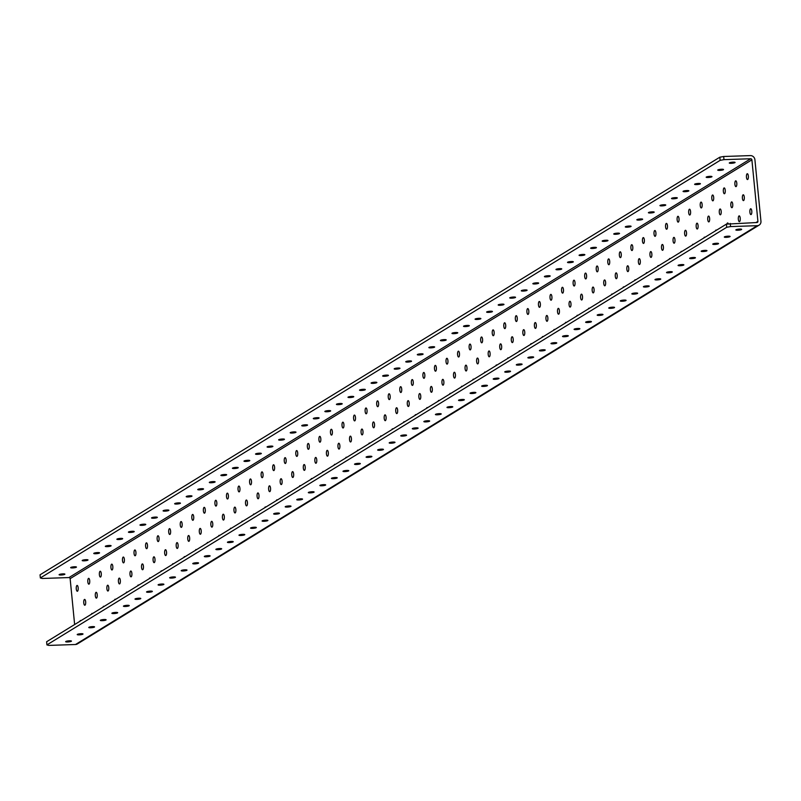 <?xml version="1.0" encoding="UTF-8"?>
<svg xmlns="http://www.w3.org/2000/svg" width="801" height="801" viewBox="0 0 801 801"><rect width="100%" height="100%" fill="white"/><g stroke="black" fill="none" stroke-linecap="round" stroke-linejoin="round"><path stroke-width="1.2" d="M85.657 601.741A2.914 0.981 -91.9 0 0 84.616 599.408A2.914 0.981 -91.9 0 0 83.765 602.903A2.914 0.981 -91.9 0 0 84.806 605.236A2.914 0.981 -91.9 0 0 85.657 601.741M97.211 594.642A2.914 0.981 -91.9 0 0 96.17 592.309A2.914 0.981 -91.9 0 0 95.329 595.804A2.914 0.981 -91.9 0 0 96.36 598.137A2.914 0.981 -91.9 0 0 97.211 594.642M108.766 587.544A2.914 0.981 -91.9 0 0 107.724 585.211A2.914 0.981 -91.9 0 0 106.883 588.705A2.914 0.981 -91.9 0 0 107.925 591.038A2.914 0.981 -91.9 0 0 108.766 587.544M120.32 580.445A2.914 0.981 -91.9 0 0 119.279 578.112A2.914 0.981 -91.9 0 0 118.438 581.606A2.914 0.981 -91.9 0 0 119.479 583.939A2.914 0.981 -91.9 0 0 120.32 580.445M131.875 573.356A2.914 0.981 -91.9 0 0 130.833 571.013A2.914 0.981 -91.9 0 0 129.992 574.507A2.914 0.981 -91.9 0 0 131.034 576.84A2.914 0.981 -91.9 0 0 131.875 573.356M143.429 566.257A2.914 0.981 -91.9 0 0 142.388 563.914A2.914 0.981 -91.9 0 0 141.547 567.408A2.914 0.981 -91.9 0 0 142.588 569.741A2.914 0.981 -91.9 0 0 143.429 566.257M154.983 559.158A2.914 0.981 -91.9 0 0 153.942 556.815A2.914 0.981 -91.9 0 0 153.101 560.31A2.914 0.981 -91.9 0 0 154.142 562.642A2.914 0.981 -91.9 0 0 154.983 559.158M166.538 552.059A2.914 0.981 -91.9 0 0 165.497 549.716A2.914 0.981 -91.9 0 0 164.656 553.211A2.914 0.981 -91.9 0 0 165.697 555.544A2.914 0.981 -91.9 0 0 166.538 552.059M178.092 544.96A2.914 0.981 -91.9 0 0 177.051 542.617A2.914 0.981 -91.9 0 0 176.21 546.112A2.914 0.981 -91.9 0 0 177.251 548.445A2.914 0.981 -91.9 0 0 178.092 544.96M189.647 537.861A2.914 0.981 -91.9 0 0 188.605 535.519A2.914 0.981 -91.9 0 0 187.764 539.013A2.914 0.981 -91.9 0 0 188.806 541.346A2.914 0.981 -91.9 0 0 189.647 537.861M201.201 530.763A2.914 0.981 -91.9 0 0 200.16 528.42A2.914 0.981 -91.9 0 0 199.319 531.914A2.914 0.981 -91.9 0 0 200.36 534.247A2.914 0.981 -91.9 0 0 201.201 530.763M212.756 523.664A2.914 0.981 -91.9 0 0 211.714 521.321A2.914 0.981 -91.9 0 0 210.873 524.815A2.914 0.981 -91.9 0 0 211.915 527.148A2.914 0.981 -91.9 0 0 212.756 523.664M224.31 516.565A2.914 0.981 -91.9 0 0 223.269 514.222A2.914 0.981 -91.9 0 0 222.428 517.716A2.914 0.981 -91.9 0 0 223.469 520.049A2.914 0.981 -91.9 0 0 224.31 516.565M235.864 509.466A2.914 0.981 -91.9 0 0 234.823 507.123A2.914 0.981 -91.9 0 0 233.982 510.617A2.914 0.981 -91.9 0 0 235.023 512.95A2.914 0.981 -91.9 0 0 235.864 509.466M247.419 502.367A2.914 0.981 -91.9 0 0 246.388 500.024A2.914 0.981 -91.9 0 0 245.537 503.519A2.914 0.981 -91.9 0 0 246.578 505.862A2.914 0.981 -91.9 0 0 247.419 502.367M258.973 495.268A2.914 0.981 -91.9 0 0 257.942 492.925A2.914 0.981 -91.9 0 0 257.091 496.42A2.914 0.981 -91.9 0 0 258.132 498.763A2.914 0.981 -91.9 0 0 258.973 495.268M270.538 488.169A2.914 0.981 -91.9 0 0 269.496 485.827A2.914 0.981 -91.9 0 0 268.645 489.321A2.914 0.981 -91.9 0 0 269.687 491.664A2.914 0.981 -91.9 0 0 270.538 488.169M282.092 481.071A2.914 0.981 -91.9 0 0 281.051 478.728A2.914 0.981 -91.9 0 0 280.2 482.222A2.914 0.981 -91.9 0 0 281.241 484.565A2.914 0.981 -91.9 0 0 282.092 481.071M293.647 473.972A2.914 0.981 -91.9 0 0 292.605 471.629A2.914 0.981 -91.9 0 0 291.764 475.123A2.914 0.981 -91.9 0 0 292.796 477.466A2.914 0.981 -91.9 0 0 293.647 473.972M305.201 466.873A2.914 0.981 -91.9 0 0 304.16 464.54A2.914 0.981 -91.9 0 0 303.319 468.024A2.914 0.981 -91.9 0 0 304.35 470.367A2.914 0.981 -91.9 0 0 305.201 466.873M316.755 459.774A2.914 0.981 -91.9 0 0 315.714 457.441A2.914 0.981 -91.9 0 0 314.873 460.925A2.914 0.981 -91.9 0 0 315.914 463.268A2.914 0.981 -91.9 0 0 316.755 459.774M328.31 452.675A2.914 0.981 -91.9 0 0 327.269 450.342A2.914 0.981 -91.9 0 0 326.428 453.827A2.914 0.981 -91.9 0 0 327.469 456.17A2.914 0.981 -91.9 0 0 328.31 452.675M339.864 445.576A2.914 0.981 -91.9 0 0 338.823 443.243A2.914 0.981 -91.9 0 0 337.982 446.728A2.914 0.981 -91.9 0 0 339.023 449.071A2.914 0.981 -91.9 0 0 339.864 445.576M351.419 438.477A2.914 0.981 -91.9 0 0 350.377 436.144A2.914 0.981 -91.9 0 0 349.536 439.629A2.914 0.981 -91.9 0 0 350.578 441.972A2.914 0.981 -91.9 0 0 351.419 438.477M362.973 431.379A2.914 0.981 -91.9 0 0 361.932 429.046A2.914 0.981 -91.9 0 0 361.091 432.53A2.914 0.981 -91.9 0 0 362.132 434.873A2.914 0.981 -91.9 0 0 362.973 431.379M374.528 424.28A2.914 0.981 -91.9 0 0 373.486 421.947A2.914 0.981 -91.9 0 0 372.645 425.431A2.914 0.981 -91.9 0 0 373.687 427.774A2.914 0.981 -91.9 0 0 374.528 424.28M386.082 417.181A2.914 0.981 -91.9 0 0 385.041 414.848A2.914 0.981 -91.9 0 0 384.2 418.332A2.914 0.981 -91.9 0 0 385.241 420.675A2.914 0.981 -91.9 0 0 386.082 417.181M397.636 410.082A2.914 0.981 -91.9 0 0 396.595 407.749A2.914 0.981 -91.9 0 0 395.754 411.233A2.914 0.981 -91.9 0 0 396.795 413.576A2.914 0.981 -91.9 0 0 397.636 410.082M409.191 402.983A2.914 0.981 -91.9 0 0 408.15 400.65A2.914 0.981 -91.9 0 0 407.308 404.135A2.914 0.981 -91.9 0 0 408.35 406.477A2.914 0.981 -91.9 0 0 409.191 402.983M420.745 395.884A2.914 0.981 -91.9 0 0 419.704 393.551A2.914 0.981 -91.9 0 0 418.863 397.036A2.914 0.981 -91.9 0 0 419.904 399.379A2.914 0.981 -91.9 0 0 420.745 395.884M432.3 388.785A2.914 0.981 -91.9 0 0 431.258 386.452A2.914 0.981 -91.9 0 0 430.417 389.947A2.914 0.981 -91.9 0 0 431.459 392.28A2.914 0.981 -91.9 0 0 432.3 388.785M443.854 381.687A2.914 0.981 -91.9 0 0 442.813 379.354A2.914 0.981 -91.9 0 0 441.972 382.848A2.914 0.981 -91.9 0 0 443.013 385.181A2.914 0.981 -91.9 0 0 443.854 381.687M455.409 374.588A2.914 0.981 -91.9 0 0 454.377 372.255A2.914 0.981 -91.9 0 0 453.526 375.749A2.914 0.981 -91.9 0 0 454.567 378.082A2.914 0.981 -91.9 0 0 455.409 374.588M466.973 367.489A2.914 0.981 -91.9 0 0 465.932 365.156A2.914 0.981 -91.9 0 0 465.081 368.65A2.914 0.981 -91.9 0 0 466.122 370.983A2.914 0.981 -91.9 0 0 466.973 367.489M478.527 360.39A2.914 0.981 -91.9 0 0 477.486 358.057A2.914 0.981 -91.9 0 0 476.635 361.551A2.914 0.981 -91.9 0 0 477.676 363.884A2.914 0.981 -91.9 0 0 478.527 360.39M490.082 353.291A2.914 0.981 -91.9 0 0 489.041 350.958A2.914 0.981 -91.9 0 0 488.199 354.453A2.914 0.981 -91.9 0 0 489.231 356.785A2.914 0.981 -91.9 0 0 490.082 353.291M501.636 346.192A2.914 0.981 -91.9 0 0 500.595 343.859A2.914 0.981 -91.9 0 0 499.754 347.354A2.914 0.981 -91.9 0 0 500.785 349.687A2.914 0.981 -91.9 0 0 501.636 346.192M513.191 339.093A2.914 0.981 -91.9 0 0 512.149 336.76A2.914 0.981 -91.9 0 0 511.308 340.255A2.914 0.981 -91.9 0 0 512.35 342.588A2.914 0.981 -91.9 0 0 513.191 339.093M524.745 331.994A2.914 0.981 -91.9 0 0 523.704 329.662A2.914 0.981 -91.9 0 0 522.863 333.156A2.914 0.981 -91.9 0 0 523.904 335.489A2.914 0.981 -91.9 0 0 524.745 331.994M536.3 324.896A2.914 0.981 -91.9 0 0 535.258 322.563A2.914 0.981 -91.9 0 0 534.417 326.057A2.914 0.981 -91.9 0 0 535.458 328.39A2.914 0.981 -91.9 0 0 536.3 324.896M547.854 317.797A2.914 0.981 -91.9 0 0 546.813 315.464A2.914 0.981 -91.9 0 0 545.972 318.958A2.914 0.981 -91.9 0 0 547.013 321.291A2.914 0.981 -91.9 0 0 547.854 317.797M559.408 310.698A2.914 0.981 -91.9 0 0 558.367 308.365A2.914 0.981 -91.9 0 0 557.526 311.859A2.914 0.981 -91.9 0 0 558.567 314.192A2.914 0.981 -91.9 0 0 559.408 310.698M570.963 303.599A2.914 0.981 -91.9 0 0 569.922 301.266A2.914 0.981 -91.9 0 0 569.08 304.76A2.914 0.981 -91.9 0 0 570.122 307.093A2.914 0.981 -91.9 0 0 570.963 303.599M582.517 296.5A2.914 0.981 -91.9 0 0 581.476 294.167A2.914 0.981 -91.9 0 0 580.635 297.662A2.914 0.981 -91.9 0 0 581.676 299.995A2.914 0.981 -91.9 0 0 582.517 296.5M594.072 289.401A2.914 0.981 -91.9 0 0 593.03 287.068A2.914 0.981 -91.9 0 0 592.189 290.563A2.914 0.981 -91.9 0 0 593.231 292.896A2.914 0.981 -91.9 0 0 594.072 289.401M605.626 282.302A2.914 0.981 -91.9 0 0 604.585 279.97A2.914 0.981 -91.9 0 0 603.744 283.464A2.914 0.981 -91.9 0 0 604.785 285.797A2.914 0.981 -91.9 0 0 605.626 282.302M617.181 275.204A2.914 0.981 -91.9 0 0 616.139 272.871A2.914 0.981 -91.9 0 0 615.298 276.365A2.914 0.981 -91.9 0 0 616.339 278.698A2.914 0.981 -91.9 0 0 617.181 275.204M628.735 268.105A2.914 0.981 -91.9 0 0 627.694 265.772A2.914 0.981 -91.9 0 0 626.853 269.266A2.914 0.981 -91.9 0 0 627.894 271.599A2.914 0.981 -91.9 0 0 628.735 268.105M640.289 261.006A2.914 0.981 -91.9 0 0 639.248 258.673A2.914 0.981 -91.9 0 0 638.407 262.167A2.914 0.981 -91.9 0 0 639.448 264.5A2.914 0.981 -91.9 0 0 640.289 261.006M651.844 253.907A2.914 0.981 -91.9 0 0 650.812 251.574A2.914 0.981 -91.9 0 0 649.961 255.068A2.914 0.981 -91.9 0 0 651.003 257.401A2.914 0.981 -91.9 0 0 651.844 253.907M663.398 246.808A2.914 0.981 -91.9 0 0 662.367 244.475A2.914 0.981 -91.9 0 0 661.516 247.97A2.914 0.981 -91.9 0 0 662.557 250.302A2.914 0.981 -91.9 0 0 663.398 246.808M674.963 239.709A2.914 0.981 -91.9 0 0 673.921 237.376A2.914 0.981 -91.9 0 0 673.07 240.871A2.914 0.981 -91.9 0 0 674.112 243.204A2.914 0.981 -91.9 0 0 674.963 239.709M686.517 232.61A2.914 0.981 -91.9 0 0 685.476 230.277A2.914 0.981 -91.9 0 0 684.625 233.772A2.914 0.981 -91.9 0 0 685.666 236.105A2.914 0.981 -91.9 0 0 686.517 232.61M698.072 225.512A2.914 0.981 -91.9 0 0 697.03 223.179A2.914 0.981 -91.9 0 0 696.189 226.673A2.914 0.981 -91.9 0 0 697.22 229.006A2.914 0.981 -91.9 0 0 698.072 225.512M709.626 218.413A2.914 0.981 -91.9 0 0 708.585 216.08A2.914 0.981 -91.9 0 0 707.744 219.574A2.914 0.981 -91.9 0 0 708.785 221.907A2.914 0.981 -91.9 0 0 709.626 218.413M721.18 211.314A2.914 0.981 -91.9 0 0 720.139 208.981A2.914 0.981 -91.9 0 0 719.298 212.475A2.914 0.981 -91.9 0 0 720.339 214.808A2.914 0.981 -91.9 0 0 721.18 211.314M748.344 176.05A2.914 0.981 -91.9 0 0 747.303 173.717A2.914 0.981 -91.9 0 0 746.462 177.201A2.914 0.981 -91.9 0 0 747.503 179.544A2.914 0.981 -91.9 0 0 748.344 176.05M751.789 211.094A2.914 0.981 -91.9 0 0 750.747 208.761A2.914 0.981 -91.9 0 0 749.896 212.255A2.914 0.981 -91.9 0 0 750.938 214.588A2.914 0.981 -91.9 0 0 751.789 211.094M740.224 218.192A2.914 0.981 -91.9 0 0 739.193 215.859A2.914 0.981 -91.9 0 0 738.342 219.354A2.914 0.981 -91.9 0 0 739.383 221.687A2.914 0.981 -91.9 0 0 740.224 218.192M728.349 223.779A2.914 0.981 -91.9 0 0 727.638 222.958A2.914 0.981 -91.9 0 0 726.918 224.04M716.444 230.247A2.914 0.981 -91.9 0 0 716.074 230.057A2.914 0.981 -91.9 0 0 715.433 230.868M704.89 237.346A2.914 0.981 -91.9 0 0 704.52 237.156A2.914 0.981 -91.9 0 0 703.879 237.967M693.336 244.445A2.914 0.981 -91.9 0 0 692.965 244.255A2.914 0.981 -91.9 0 0 692.324 245.066M681.781 251.544A2.914 0.981 -91.9 0 0 681.411 251.354A2.914 0.981 -91.9 0 0 680.77 252.165M670.227 258.643A2.914 0.981 -91.9 0 0 669.856 258.453A2.914 0.981 -91.9 0 0 669.215 259.264M658.672 265.742A2.914 0.981 -91.9 0 0 658.302 265.552A2.914 0.981 -91.9 0 0 657.661 266.363M647.118 272.841A2.914 0.981 -91.9 0 0 646.747 272.65A2.914 0.981 -91.9 0 0 646.107 273.461M635.563 279.939A2.914 0.981 -91.9 0 0 635.193 279.749A2.914 0.981 -91.9 0 0 634.552 280.55M623.999 287.038A2.914 0.981 -91.9 0 0 623.639 286.848A2.914 0.981 -91.9 0 0 622.998 287.649M612.445 294.137A2.914 0.981 -91.9 0 0 612.084 293.947A2.914 0.981 -91.9 0 0 611.443 294.748M600.89 301.236A2.914 0.981 -91.9 0 0 600.53 301.046A2.914 0.981 -91.9 0 0 599.889 301.847M589.336 308.335A2.914 0.981 -91.9 0 0 588.975 308.145A2.914 0.981 -91.9 0 0 588.335 308.946M577.781 315.434A2.914 0.981 -91.9 0 0 577.421 315.244A2.914 0.981 -91.9 0 0 576.78 316.045M566.227 322.533A2.914 0.981 -91.9 0 0 565.866 322.332A2.914 0.981 -91.9 0 0 565.226 323.143M554.672 329.632A2.914 0.981 -91.9 0 0 554.312 329.431A2.914 0.981 -91.9 0 0 553.671 330.242M543.118 336.73A2.914 0.981 -91.9 0 0 542.758 336.53A2.914 0.981 -91.9 0 0 542.107 337.341M531.564 343.829A2.914 0.981 -91.9 0 0 531.203 343.629A2.914 0.981 -91.9 0 0 530.552 344.44M520.009 350.928A2.914 0.981 -91.9 0 0 519.639 350.728A2.914 0.981 -91.9 0 0 518.998 351.539M508.455 358.027A2.914 0.981 -91.9 0 0 508.084 357.827A2.914 0.981 -91.9 0 0 507.444 358.638M496.9 365.116A2.914 0.981 -91.9 0 0 496.53 364.926A2.914 0.981 -91.9 0 0 495.889 365.737M485.346 372.215A2.914 0.981 -91.9 0 0 484.975 372.024A2.914 0.981 -91.9 0 0 484.335 372.835M473.791 379.314A2.914 0.981 -91.9 0 0 473.421 379.123A2.914 0.981 -91.9 0 0 472.78 379.934M462.237 386.412A2.914 0.981 -91.9 0 0 461.867 386.222A2.914 0.981 -91.9 0 0 461.226 387.033M450.683 393.511A2.914 0.981 -91.9 0 0 450.312 393.321A2.914 0.981 -91.9 0 0 449.671 394.132M439.128 400.61A2.914 0.981 -91.9 0 0 438.758 400.42A2.914 0.981 -91.9 0 0 438.117 401.231M427.574 407.709A2.914 0.981 -91.9 0 0 427.203 407.519A2.914 0.981 -91.9 0 0 426.563 408.33M416.009 414.808A2.914 0.981 -91.9 0 0 415.649 414.618A2.914 0.981 -91.9 0 0 415.008 415.429M404.455 421.907A2.914 0.981 -91.9 0 0 404.094 421.716A2.914 0.981 -91.9 0 0 403.454 422.527M392.901 429.006A2.914 0.981 -91.9 0 0 392.54 428.815A2.914 0.981 -91.9 0 0 391.899 429.626M381.346 436.104A2.914 0.981 -91.9 0 0 380.986 435.914A2.914 0.981 -91.9 0 0 380.345 436.725M369.792 443.203A2.914 0.981 -91.9 0 0 369.431 443.013A2.914 0.981 -91.9 0 0 368.79 443.824M358.237 450.302A2.914 0.981 -91.9 0 0 357.877 450.112A2.914 0.981 -91.9 0 0 357.236 450.923M346.683 457.401A2.914 0.981 -91.9 0 0 346.322 457.211A2.914 0.981 -91.9 0 0 345.682 458.022M335.128 464.5A2.914 0.981 -91.9 0 0 334.768 464.31A2.914 0.981 -91.9 0 0 334.117 465.121M323.574 471.599A2.914 0.981 -91.9 0 0 323.204 471.409A2.914 0.981 -91.9 0 0 322.563 472.22M312.02 478.698A2.914 0.981 -91.9 0 0 311.649 478.507A2.914 0.981 -91.9 0 0 311.008 479.318M300.465 485.796A2.914 0.981 -91.9 0 0 300.095 485.606A2.914 0.981 -91.9 0 0 299.454 486.417M288.911 492.895A2.914 0.981 -91.9 0 0 288.54 492.705A2.914 0.981 -91.9 0 0 287.899 493.516M277.356 499.994A2.914 0.981 -91.9 0 0 276.986 499.804A2.914 0.981 -91.9 0 0 276.345 500.615M265.802 507.093A2.914 0.981 -91.9 0 0 265.431 506.903A2.914 0.981 -91.9 0 0 264.791 507.714M254.247 514.192A2.914 0.981 -91.9 0 0 253.877 514.002A2.914 0.981 -91.9 0 0 253.236 514.813M242.693 521.291A2.914 0.981 -91.9 0 0 242.323 521.101A2.914 0.981 -91.9 0 0 241.682 521.912M231.139 528.39A2.914 0.981 -91.9 0 0 230.768 528.199A2.914 0.981 -91.9 0 0 230.127 529.01M219.574 535.489A2.914 0.981 -91.9 0 0 219.214 535.298A2.914 0.981 -91.9 0 0 218.573 536.109M208.02 542.587A2.914 0.981 -91.9 0 0 207.659 542.397A2.914 0.981 -91.9 0 0 207.018 543.208M196.465 549.686A2.914 0.981 -91.9 0 0 196.105 549.496A2.914 0.981 -91.9 0 0 195.464 550.307M184.911 556.785A2.914 0.981 -91.9 0 0 184.55 556.595A2.914 0.981 -91.9 0 0 183.91 557.406M173.356 563.884A2.914 0.981 -91.9 0 0 172.996 563.694A2.914 0.981 -91.9 0 0 172.355 564.505M161.802 570.983A2.914 0.981 -91.9 0 0 161.442 570.793A2.914 0.981 -91.9 0 0 160.801 571.604M150.248 578.082A2.914 0.981 -91.9 0 0 149.887 577.891A2.914 0.981 -91.9 0 0 149.246 578.702M138.693 585.181A2.914 0.981 -91.9 0 0 138.333 584.99A2.914 0.981 -91.9 0 0 137.682 585.801M127.139 592.279A2.914 0.981 -91.9 0 0 126.778 592.089A2.914 0.981 -91.9 0 0 126.127 592.9M115.584 599.378A2.914 0.981 -91.9 0 0 115.214 599.188A2.914 0.981 -91.9 0 0 114.573 599.999M104.03 606.477A2.914 0.981 -91.9 0 0 103.659 606.287A2.914 0.981 -91.9 0 0 103.019 607.098M92.475 613.576A2.914 0.981 -91.9 0 0 92.105 613.386A2.914 0.981 -91.9 0 0 91.464 614.197M80.921 620.675A2.914 0.981 -91.9 0 0 80.551 620.485A2.914 0.981 -91.9 0 0 79.91 621.296M736.79 183.149A2.914 0.981 -91.9 0 0 735.749 180.816A2.914 0.981 -91.9 0 0 734.907 184.3A2.914 0.981 -91.9 0 0 735.949 186.643A2.914 0.981 -91.9 0 0 736.79 183.149M725.235 190.248A2.914 0.981 -91.9 0 0 724.194 187.915A2.914 0.981 -91.9 0 0 723.353 191.399A2.914 0.981 -91.9 0 0 724.394 193.742A2.914 0.981 -91.9 0 0 725.235 190.248M713.681 197.346A2.914 0.981 -91.9 0 0 712.64 195.003A2.914 0.981 -91.9 0 0 711.799 198.498A2.914 0.981 -91.9 0 0 712.84 200.841A2.914 0.981 -91.9 0 0 713.681 197.346M702.127 204.445A2.914 0.981 -91.9 0 0 701.085 202.102A2.914 0.981 -91.9 0 0 700.244 205.597A2.914 0.981 -91.9 0 0 701.286 207.94A2.914 0.981 -91.9 0 0 702.127 204.445M690.572 211.544A2.914 0.981 -91.9 0 0 689.531 209.201A2.914 0.981 -91.9 0 0 688.69 212.696A2.914 0.981 -91.9 0 0 689.731 215.038A2.914 0.981 -91.9 0 0 690.572 211.544M679.018 218.643A2.914 0.981 -91.9 0 0 677.976 216.3A2.914 0.981 -91.9 0 0 677.135 219.794A2.914 0.981 -91.9 0 0 678.177 222.137A2.914 0.981 -91.9 0 0 679.018 218.643M667.463 225.742A2.914 0.981 -91.9 0 0 666.422 223.399A2.914 0.981 -91.9 0 0 665.581 226.893A2.914 0.981 -91.9 0 0 666.622 229.236A2.914 0.981 -91.9 0 0 667.463 225.742M655.909 232.841A2.914 0.981 -91.9 0 0 654.868 230.498A2.914 0.981 -91.9 0 0 654.027 233.992A2.914 0.981 -91.9 0 0 655.068 236.325A2.914 0.981 -91.9 0 0 655.909 232.841M644.354 239.94A2.914 0.981 -91.9 0 0 643.313 237.597A2.914 0.981 -91.9 0 0 642.472 241.091A2.914 0.981 -91.9 0 0 643.513 243.424A2.914 0.981 -91.9 0 0 644.354 239.94M632.8 247.038A2.914 0.981 -91.9 0 0 631.759 244.695A2.914 0.981 -91.9 0 0 630.918 248.19A2.914 0.981 -91.9 0 0 631.959 250.523A2.914 0.981 -91.9 0 0 632.8 247.038M621.246 254.137A2.914 0.981 -91.9 0 0 620.204 251.794A2.914 0.981 -91.9 0 0 619.363 255.289A2.914 0.981 -91.9 0 0 620.395 257.622A2.914 0.981 -91.9 0 0 621.246 254.137M609.691 261.236A2.914 0.981 -91.9 0 0 608.65 258.893A2.914 0.981 -91.9 0 0 607.809 262.388A2.914 0.981 -91.9 0 0 608.84 264.72A2.914 0.981 -91.9 0 0 609.691 261.236M598.137 268.335A2.914 0.981 -91.9 0 0 597.095 265.992A2.914 0.981 -91.9 0 0 596.244 269.486A2.914 0.981 -91.9 0 0 597.286 271.819A2.914 0.981 -91.9 0 0 598.137 268.335M586.582 275.434A2.914 0.981 -91.9 0 0 585.541 273.091A2.914 0.981 -91.9 0 0 584.69 276.585A2.914 0.981 -91.9 0 0 585.731 278.918A2.914 0.981 -91.9 0 0 586.582 275.434M575.018 282.533A2.914 0.981 -91.9 0 0 573.987 280.19A2.914 0.981 -91.9 0 0 573.136 283.684A2.914 0.981 -91.9 0 0 574.177 286.017A2.914 0.981 -91.9 0 0 575.018 282.533M563.463 289.632A2.914 0.981 -91.9 0 0 562.422 287.289A2.914 0.981 -91.9 0 0 561.581 290.783A2.914 0.981 -91.9 0 0 562.622 293.116A2.914 0.981 -91.9 0 0 563.463 289.632M551.909 296.73A2.914 0.981 -91.9 0 0 550.868 294.388A2.914 0.981 -91.9 0 0 550.027 297.882A2.914 0.981 -91.9 0 0 551.068 300.215A2.914 0.981 -91.9 0 0 551.909 296.73M540.355 303.819A2.914 0.981 -91.9 0 0 539.313 301.486A2.914 0.981 -91.9 0 0 538.472 304.981A2.914 0.981 -91.9 0 0 539.514 307.314A2.914 0.981 -91.9 0 0 540.355 303.819M528.8 310.918A2.914 0.981 -91.9 0 0 527.759 308.585A2.914 0.981 -91.9 0 0 526.918 312.08A2.914 0.981 -91.9 0 0 527.959 314.413A2.914 0.981 -91.9 0 0 528.8 310.918M517.246 318.017A2.914 0.981 -91.9 0 0 516.204 315.684A2.914 0.981 -91.9 0 0 515.363 319.178A2.914 0.981 -91.9 0 0 516.405 321.511A2.914 0.981 -91.9 0 0 517.246 318.017M505.691 325.116A2.914 0.981 -91.9 0 0 504.65 322.783A2.914 0.981 -91.9 0 0 503.809 326.277A2.914 0.981 -91.9 0 0 504.85 328.61A2.914 0.981 -91.9 0 0 505.691 325.116M494.137 332.215A2.914 0.981 -91.9 0 0 493.096 329.882A2.914 0.981 -91.9 0 0 492.255 333.376A2.914 0.981 -91.9 0 0 493.296 335.709A2.914 0.981 -91.9 0 0 494.137 332.215M482.582 339.314A2.914 0.981 -91.9 0 0 481.541 336.981A2.914 0.981 -91.9 0 0 480.7 340.475A2.914 0.981 -91.9 0 0 481.741 342.808A2.914 0.981 -91.9 0 0 482.582 339.314M471.028 346.412A2.914 0.981 -91.9 0 0 469.987 344.08A2.914 0.981 -91.9 0 0 469.146 347.574A2.914 0.981 -91.9 0 0 470.187 349.907A2.914 0.981 -91.9 0 0 471.028 346.412M459.474 353.511A2.914 0.981 -91.9 0 0 458.432 351.178A2.914 0.981 -91.9 0 0 457.591 354.673A2.914 0.981 -91.9 0 0 458.633 357.006A2.914 0.981 -91.9 0 0 459.474 353.511M447.919 360.61A2.914 0.981 -91.9 0 0 446.878 358.277A2.914 0.981 -91.9 0 0 446.037 361.772A2.914 0.981 -91.9 0 0 447.078 364.105A2.914 0.981 -91.9 0 0 447.919 360.61M436.365 367.709A2.914 0.981 -91.9 0 0 435.323 365.376A2.914 0.981 -91.9 0 0 434.482 368.871A2.914 0.981 -91.9 0 0 435.524 371.203A2.914 0.981 -91.9 0 0 436.365 367.709M424.81 374.808A2.914 0.981 -91.9 0 0 423.769 372.475A2.914 0.981 -91.9 0 0 422.928 375.969A2.914 0.981 -91.9 0 0 423.969 378.302A2.914 0.981 -91.9 0 0 424.81 374.808M413.256 381.907A2.914 0.981 -91.9 0 0 412.215 379.574A2.914 0.981 -91.9 0 0 411.374 383.068A2.914 0.981 -91.9 0 0 412.405 385.401A2.914 0.981 -91.9 0 0 413.256 381.907M401.701 389.006A2.914 0.981 -91.9 0 0 400.66 386.673A2.914 0.981 -91.9 0 0 399.809 390.167A2.914 0.981 -91.9 0 0 400.85 392.5A2.914 0.981 -91.9 0 0 401.701 389.006M390.147 396.105A2.914 0.981 -91.9 0 0 389.106 393.772A2.914 0.981 -91.9 0 0 388.255 397.266A2.914 0.981 -91.9 0 0 389.296 399.599A2.914 0.981 -91.9 0 0 390.147 396.105M378.583 403.203A2.914 0.981 -91.9 0 0 377.551 400.87A2.914 0.981 -91.9 0 0 376.7 404.365A2.914 0.981 -91.9 0 0 377.742 406.698A2.914 0.981 -91.9 0 0 378.583 403.203M367.028 410.302A2.914 0.981 -91.9 0 0 365.997 407.969A2.914 0.981 -91.9 0 0 365.146 411.464A2.914 0.981 -91.9 0 0 366.187 413.797A2.914 0.981 -91.9 0 0 367.028 410.302M355.474 417.401A2.914 0.981 -91.9 0 0 354.432 415.068A2.914 0.981 -91.9 0 0 353.591 418.563A2.914 0.981 -91.9 0 0 354.633 420.895A2.914 0.981 -91.9 0 0 355.474 417.401M343.919 424.5A2.914 0.981 -91.9 0 0 342.878 422.167A2.914 0.981 -91.9 0 0 342.037 425.661A2.914 0.981 -91.9 0 0 343.078 427.994A2.914 0.981 -91.9 0 0 343.919 424.5M332.365 431.599A2.914 0.981 -91.9 0 0 331.324 429.266A2.914 0.981 -91.9 0 0 330.483 432.76A2.914 0.981 -91.9 0 0 331.524 435.093A2.914 0.981 -91.9 0 0 332.365 431.599M320.811 438.698A2.914 0.981 -91.9 0 0 319.769 436.365A2.914 0.981 -91.9 0 0 318.928 439.859A2.914 0.981 -91.9 0 0 319.969 442.192A2.914 0.981 -91.9 0 0 320.811 438.698M309.256 445.797A2.914 0.981 -91.9 0 0 308.215 443.464A2.914 0.981 -91.9 0 0 307.374 446.958A2.914 0.981 -91.9 0 0 308.415 449.291A2.914 0.981 -91.9 0 0 309.256 445.797M297.702 452.895A2.914 0.981 -91.9 0 0 296.66 450.562A2.914 0.981 -91.9 0 0 295.819 454.057A2.914 0.981 -91.9 0 0 296.861 456.39A2.914 0.981 -91.9 0 0 297.702 452.895M286.147 459.994A2.914 0.981 -91.9 0 0 285.106 457.661A2.914 0.981 -91.9 0 0 284.265 461.156A2.914 0.981 -91.9 0 0 285.306 463.489A2.914 0.981 -91.9 0 0 286.147 459.994M274.593 467.093A2.914 0.981 -91.9 0 0 273.552 464.76A2.914 0.981 -91.9 0 0 272.71 468.255A2.914 0.981 -91.9 0 0 273.752 470.587A2.914 0.981 -91.9 0 0 274.593 467.093M263.038 474.192A2.914 0.981 -91.9 0 0 261.997 471.859A2.914 0.981 -91.9 0 0 261.156 475.353A2.914 0.981 -91.9 0 0 262.197 477.686A2.914 0.981 -91.9 0 0 263.038 474.192M251.484 481.291A2.914 0.981 -91.9 0 0 250.443 478.958A2.914 0.981 -91.9 0 0 249.602 482.452A2.914 0.981 -91.9 0 0 250.643 484.785A2.914 0.981 -91.9 0 0 251.484 481.291M239.93 488.39A2.914 0.981 -91.9 0 0 238.888 486.057A2.914 0.981 -91.9 0 0 238.047 489.551A2.914 0.981 -91.9 0 0 239.088 491.884A2.914 0.981 -91.9 0 0 239.93 488.39M228.375 495.489A2.914 0.981 -91.9 0 0 227.334 493.156A2.914 0.981 -91.9 0 0 226.493 496.65A2.914 0.981 -91.9 0 0 227.534 498.983A2.914 0.981 -91.9 0 0 228.375 495.489M216.821 502.587A2.914 0.981 -91.9 0 0 215.779 500.255A2.914 0.981 -91.9 0 0 214.938 503.749A2.914 0.981 -91.9 0 0 215.97 506.082A2.914 0.981 -91.9 0 0 216.821 502.587M205.266 509.686A2.914 0.981 -91.9 0 0 204.225 507.353A2.914 0.981 -91.9 0 0 203.384 510.848A2.914 0.981 -91.9 0 0 204.415 513.181A2.914 0.981 -91.9 0 0 205.266 509.686M193.712 516.785A2.914 0.981 -91.9 0 0 192.671 514.452A2.914 0.981 -91.9 0 0 191.819 517.947A2.914 0.981 -91.9 0 0 192.861 520.28A2.914 0.981 -91.9 0 0 193.712 516.785M182.147 523.884A2.914 0.981 -91.9 0 0 181.116 521.551A2.914 0.981 -91.9 0 0 180.265 525.045A2.914 0.981 -91.9 0 0 181.306 527.378A2.914 0.981 -91.9 0 0 182.147 523.884M170.593 530.983A2.914 0.981 -91.9 0 0 169.562 528.65A2.914 0.981 -91.9 0 0 168.711 532.144A2.914 0.981 -91.9 0 0 169.752 534.477A2.914 0.981 -91.9 0 0 170.593 530.983M159.039 538.082A2.914 0.981 -91.9 0 0 157.997 535.749A2.914 0.981 -91.9 0 0 157.156 539.243A2.914 0.981 -91.9 0 0 158.197 541.576A2.914 0.981 -91.9 0 0 159.039 538.082M147.484 545.181A2.914 0.981 -91.9 0 0 146.443 542.848A2.914 0.981 -91.9 0 0 145.602 546.332A2.914 0.981 -91.9 0 0 146.643 548.675A2.914 0.981 -91.9 0 0 147.484 545.181M135.93 552.279A2.914 0.981 -91.9 0 0 134.888 549.947A2.914 0.981 -91.9 0 0 134.047 553.431A2.914 0.981 -91.9 0 0 135.089 555.774A2.914 0.981 -91.9 0 0 135.93 552.279M124.375 559.378A2.914 0.981 -91.9 0 0 123.334 557.045A2.914 0.981 -91.9 0 0 122.493 560.53A2.914 0.981 -91.9 0 0 123.534 562.873A2.914 0.981 -91.9 0 0 124.375 559.378M112.821 566.477A2.914 0.981 -91.9 0 0 111.78 564.144A2.914 0.981 -91.9 0 0 110.938 567.629A2.914 0.981 -91.9 0 0 111.98 569.972A2.914 0.981 -91.9 0 0 112.821 566.477M101.266 573.576A2.914 0.981 -91.9 0 0 100.225 571.243A2.914 0.981 -91.9 0 0 99.384 574.728A2.914 0.981 -91.9 0 0 100.425 577.07A2.914 0.981 -91.9 0 0 101.266 573.576M89.712 580.675A2.914 0.981 -91.9 0 0 88.671 578.342A2.914 0.981 -91.9 0 0 87.83 581.826A2.914 0.981 -91.9 0 0 88.871 584.169A2.914 0.981 -91.9 0 0 89.712 580.675M78.158 587.774A2.914 0.981 -91.9 0 0 77.116 585.441A2.914 0.981 -91.9 0 0 76.275 588.925A2.914 0.981 -91.9 0 0 77.317 591.268A2.914 0.981 -91.9 0 0 78.158 587.774M744.289 197.116A2.914 0.981 -91.9 0 0 743.248 194.783A2.914 0.981 -91.9 0 0 742.407 198.278A2.914 0.981 -91.9 0 0 743.448 200.61A2.914 0.981 -91.9 0 0 744.289 197.116M732.735 204.215A2.914 0.981 -91.9 0 0 731.693 201.882A2.914 0.981 -91.9 0 0 730.852 205.376A2.914 0.981 -91.9 0 0 731.894 207.709A2.914 0.981 -91.9 0 0 732.735 204.215M729.441 162.813A2.914 0.511 -5.6 0 1 732.635 162.172A2.914 0.511 -5.6 0 1 735.088 162.443A2.914 0.511 -5.6 0 1 734.928 162.633A2.914 0.511 -5.6 0 1 731.734 163.274A2.914 0.511 -5.6 0 1 729.28 163.014A2.914 0.511 -5.6 0 1 729.441 162.813M717.886 169.912A2.914 0.511 -5.6 0 1 721.08 169.271A2.914 0.511 -5.6 0 1 723.533 169.542A2.914 0.511 -5.6 0 1 723.373 169.732A2.914 0.511 -5.6 0 1 720.179 170.373A2.914 0.511 -5.6 0 1 717.726 170.112A2.914 0.511 -5.6 0 1 717.886 169.912M706.332 177.011A2.914 0.511 -5.6 0 1 709.526 176.37A2.914 0.511 -5.6 0 1 711.979 176.641A2.914 0.511 -5.6 0 1 711.819 176.831A2.914 0.511 -5.6 0 1 708.625 177.472A2.914 0.511 -5.6 0 1 706.172 177.211A2.914 0.511 -5.6 0 1 706.332 177.011M694.777 184.11A2.914 0.511 -5.6 0 1 697.971 183.469A2.914 0.511 -5.6 0 1 700.424 183.739A2.914 0.511 -5.6 0 1 700.264 183.93A2.914 0.511 -5.6 0 1 697.07 184.57A2.914 0.511 -5.6 0 1 694.617 184.31A2.914 0.511 -5.6 0 1 694.777 184.11M683.223 191.209A2.914 0.511 -5.6 0 1 686.417 190.568A2.914 0.511 -5.6 0 1 688.87 190.838A2.914 0.511 -5.6 0 1 688.71 191.028A2.914 0.511 -5.6 0 1 685.516 191.669A2.914 0.511 -5.6 0 1 683.063 191.409A2.914 0.511 -5.6 0 1 683.223 191.209M671.669 198.308A2.914 0.511 -5.6 0 1 674.863 197.667A2.914 0.511 -5.6 0 1 677.316 197.937A2.914 0.511 -5.6 0 1 677.155 198.127A2.914 0.511 -5.6 0 1 673.961 198.768A2.914 0.511 -5.6 0 1 671.508 198.508A2.914 0.511 -5.6 0 1 671.669 198.308M660.114 205.406A2.914 0.511 -5.6 0 1 663.308 204.766A2.914 0.511 -5.6 0 1 665.761 205.036A2.914 0.511 -5.6 0 1 665.601 205.226A2.914 0.511 -5.6 0 1 662.407 205.867A2.914 0.511 -5.6 0 1 659.954 205.597A2.914 0.511 -5.6 0 1 660.114 205.406M648.56 212.505A2.914 0.511 -5.6 0 1 651.754 211.864A2.914 0.511 -5.6 0 1 654.207 212.135A2.914 0.511 -5.6 0 1 654.047 212.325A2.914 0.511 -5.6 0 1 650.853 212.966A2.914 0.511 -5.6 0 1 648.399 212.696A2.914 0.511 -5.6 0 1 648.56 212.505M637.005 219.604A2.914 0.511 -5.6 0 1 640.199 218.963A2.914 0.511 -5.6 0 1 642.652 219.234A2.914 0.511 -5.6 0 1 642.492 219.424A2.914 0.511 -5.6 0 1 639.298 220.065A2.914 0.511 -5.6 0 1 636.845 219.794A2.914 0.511 -5.6 0 1 637.005 219.604M625.451 226.703A2.914 0.511 -5.6 0 1 628.645 226.062A2.914 0.511 -5.6 0 1 631.098 226.333A2.914 0.511 -5.6 0 1 630.938 226.523A2.914 0.511 -5.6 0 1 627.744 227.164A2.914 0.511 -5.6 0 1 625.291 226.893A2.914 0.511 -5.6 0 1 625.451 226.703M613.886 233.802A2.914 0.511 -5.6 0 1 617.09 233.161A2.914 0.511 -5.6 0 1 619.533 233.431A2.914 0.511 -5.6 0 1 619.383 233.622A2.914 0.511 -5.6 0 1 616.179 234.262A2.914 0.511 -5.6 0 1 613.736 233.992A2.914 0.511 -5.6 0 1 613.886 233.802M602.332 240.901A2.914 0.511 -5.6 0 1 605.536 240.26A2.914 0.511 -5.6 0 1 607.979 240.53A2.914 0.511 -5.6 0 1 607.829 240.721A2.914 0.511 -5.6 0 1 604.625 241.361A2.914 0.511 -5.6 0 1 602.182 241.091A2.914 0.511 -5.6 0 1 602.332 240.901M590.778 248A2.914 0.511 -5.6 0 1 593.982 247.359A2.914 0.511 -5.6 0 1 596.425 247.629A2.914 0.511 -5.6 0 1 596.274 247.819A2.914 0.511 -5.6 0 1 593.07 248.46A2.914 0.511 -5.6 0 1 590.627 248.19A2.914 0.511 -5.6 0 1 590.778 248M579.223 255.098A2.914 0.511 -5.6 0 1 582.427 254.458A2.914 0.511 -5.6 0 1 584.87 254.728A2.914 0.511 -5.6 0 1 584.72 254.918A2.914 0.511 -5.6 0 1 581.516 255.559A2.914 0.511 -5.6 0 1 579.073 255.289A2.914 0.511 -5.6 0 1 579.223 255.098M567.669 262.197A2.914 0.511 -5.6 0 1 570.873 261.557A2.914 0.511 -5.6 0 1 573.316 261.827A2.914 0.511 -5.6 0 1 573.166 262.017A2.914 0.511 -5.6 0 1 569.962 262.658A2.914 0.511 -5.6 0 1 567.519 262.388A2.914 0.511 -5.6 0 1 567.669 262.197M556.114 269.296A2.914 0.511 -5.6 0 1 559.318 268.655A2.914 0.511 -5.6 0 1 561.761 268.926A2.914 0.511 -5.6 0 1 561.611 269.116A2.914 0.511 -5.6 0 1 558.407 269.757A2.914 0.511 -5.6 0 1 555.964 269.486A2.914 0.511 -5.6 0 1 556.114 269.296M544.56 276.395A2.914 0.511 -5.6 0 1 547.764 275.754A2.914 0.511 -5.6 0 1 550.207 276.015A2.914 0.511 -5.6 0 1 550.057 276.215A2.914 0.511 -5.6 0 1 546.853 276.856A2.914 0.511 -5.6 0 1 544.41 276.585A2.914 0.511 -5.6 0 1 544.56 276.395M533.005 283.494A2.914 0.511 -5.6 0 1 536.199 282.853A2.914 0.511 -5.6 0 1 538.652 283.113A2.914 0.511 -5.6 0 1 538.492 283.314A2.914 0.511 -5.6 0 1 535.298 283.954A2.914 0.511 -5.6 0 1 532.845 283.684A2.914 0.511 -5.6 0 1 533.005 283.494M521.451 290.593A2.914 0.511 -5.6 0 1 524.645 289.952A2.914 0.511 -5.6 0 1 527.098 290.212A2.914 0.511 -5.6 0 1 526.938 290.413A2.914 0.511 -5.6 0 1 523.744 291.053A2.914 0.511 -5.6 0 1 521.291 290.783A2.914 0.511 -5.6 0 1 521.451 290.593M509.897 297.692A2.914 0.511 -5.6 0 1 513.091 297.051A2.914 0.511 -5.6 0 1 515.544 297.311A2.914 0.511 -5.6 0 1 515.383 297.511A2.914 0.511 -5.6 0 1 512.189 298.152A2.914 0.511 -5.6 0 1 509.736 297.882A2.914 0.511 -5.6 0 1 509.897 297.692M498.342 304.791A2.914 0.511 -5.6 0 1 501.536 304.15A2.914 0.511 -5.6 0 1 503.989 304.41A2.914 0.511 -5.6 0 1 503.829 304.61A2.914 0.511 -5.6 0 1 500.635 305.251A2.914 0.511 -5.6 0 1 498.182 304.981A2.914 0.511 -5.6 0 1 498.342 304.791M486.788 311.889A2.914 0.511 -5.6 0 1 489.982 311.249A2.914 0.511 -5.6 0 1 492.435 311.509A2.914 0.511 -5.6 0 1 492.275 311.709A2.914 0.511 -5.6 0 1 489.081 312.35A2.914 0.511 -5.6 0 1 486.628 312.08A2.914 0.511 -5.6 0 1 486.788 311.889M475.233 318.988A2.914 0.511 -5.6 0 1 478.427 318.337A2.914 0.511 -5.6 0 1 480.88 318.608A2.914 0.511 -5.6 0 1 480.72 318.808A2.914 0.511 -5.6 0 1 477.526 319.449A2.914 0.511 -5.6 0 1 475.073 319.178A2.914 0.511 -5.6 0 1 475.233 318.988M463.679 326.087A2.914 0.511 -5.6 0 1 466.873 325.436A2.914 0.511 -5.6 0 1 469.326 325.707A2.914 0.511 -5.6 0 1 469.166 325.907A2.914 0.511 -5.6 0 1 465.972 326.548A2.914 0.511 -5.6 0 1 463.519 326.277A2.914 0.511 -5.6 0 1 463.679 326.087M452.124 333.186A2.914 0.511 -5.6 0 1 455.318 332.535A2.914 0.511 -5.6 0 1 457.772 332.805A2.914 0.511 -5.6 0 1 457.611 332.996A2.914 0.511 -5.6 0 1 454.417 333.647A2.914 0.511 -5.6 0 1 451.964 333.376A2.914 0.511 -5.6 0 1 452.124 333.186M440.57 340.285A2.914 0.511 -5.6 0 1 443.764 339.634A2.914 0.511 -5.6 0 1 446.217 339.904A2.914 0.511 -5.6 0 1 446.057 340.095A2.914 0.511 -5.6 0 1 442.863 340.745A2.914 0.511 -5.6 0 1 440.41 340.475A2.914 0.511 -5.6 0 1 440.57 340.285M429.016 347.384A2.914 0.511 -5.6 0 1 432.21 346.733A2.914 0.511 -5.6 0 1 434.663 347.003A2.914 0.511 -5.6 0 1 434.502 347.193A2.914 0.511 -5.6 0 1 431.308 347.844A2.914 0.511 -5.6 0 1 428.855 347.574A2.914 0.511 -5.6 0 1 429.016 347.384M417.461 354.483A2.914 0.511 -5.6 0 1 420.655 353.832A2.914 0.511 -5.6 0 1 423.108 354.102A2.914 0.511 -5.6 0 1 422.948 354.292A2.914 0.511 -5.6 0 1 419.744 354.943A2.914 0.511 -5.6 0 1 417.301 354.673A2.914 0.511 -5.6 0 1 417.461 354.483M405.897 361.581A2.914 0.511 -5.6 0 1 409.101 360.931A2.914 0.511 -5.6 0 1 411.544 361.201A2.914 0.511 -5.6 0 1 411.394 361.391A2.914 0.511 -5.6 0 1 408.19 362.042A2.914 0.511 -5.6 0 1 405.747 361.772A2.914 0.511 -5.6 0 1 405.897 361.581M394.342 368.68A2.914 0.511 -5.6 0 1 397.546 368.029A2.914 0.511 -5.6 0 1 399.989 368.3A2.914 0.511 -5.6 0 1 399.839 368.49A2.914 0.511 -5.6 0 1 396.635 369.141A2.914 0.511 -5.6 0 1 394.192 368.871A2.914 0.511 -5.6 0 1 394.342 368.68M382.788 375.779A2.914 0.511 -5.6 0 1 385.992 375.128A2.914 0.511 -5.6 0 1 388.435 375.399A2.914 0.511 -5.6 0 1 388.285 375.589A2.914 0.511 -5.6 0 1 385.081 376.24A2.914 0.511 -5.6 0 1 382.638 375.969A2.914 0.511 -5.6 0 1 382.788 375.779M371.233 382.878A2.914 0.511 -5.6 0 1 374.437 382.227A2.914 0.511 -5.6 0 1 376.881 382.498A2.914 0.511 -5.6 0 1 376.73 382.688A2.914 0.511 -5.6 0 1 373.526 383.339A2.914 0.511 -5.6 0 1 371.083 383.068A2.914 0.511 -5.6 0 1 371.233 382.878M359.679 389.977A2.914 0.511 -5.6 0 1 362.883 389.326A2.914 0.511 -5.6 0 1 365.326 389.596A2.914 0.511 -5.6 0 1 365.176 389.787A2.914 0.511 -5.6 0 1 361.972 390.437A2.914 0.511 -5.6 0 1 359.529 390.167A2.914 0.511 -5.6 0 1 359.679 389.977M348.125 397.076A2.914 0.511 -5.6 0 1 351.329 396.425A2.914 0.511 -5.6 0 1 353.772 396.695A2.914 0.511 -5.6 0 1 353.621 396.885A2.914 0.511 -5.6 0 1 350.417 397.536A2.914 0.511 -5.6 0 1 347.974 397.266A2.914 0.511 -5.6 0 1 348.125 397.076M336.57 404.175A2.914 0.511 -5.6 0 1 339.764 403.524A2.914 0.511 -5.6 0 1 342.217 403.794A2.914 0.511 -5.6 0 1 342.057 403.984A2.914 0.511 -5.6 0 1 338.863 404.635A2.914 0.511 -5.6 0 1 336.41 404.365A2.914 0.511 -5.6 0 1 336.57 404.175M325.016 411.273A2.914 0.511 -5.6 0 1 328.21 410.623A2.914 0.511 -5.6 0 1 330.663 410.893A2.914 0.511 -5.6 0 1 330.503 411.083A2.914 0.511 -5.6 0 1 327.309 411.734A2.914 0.511 -5.6 0 1 324.856 411.464A2.914 0.511 -5.6 0 1 325.016 411.273M313.461 418.372A2.914 0.511 -5.6 0 1 316.655 417.721A2.914 0.511 -5.6 0 1 319.108 417.992A2.914 0.511 -5.6 0 1 318.948 418.182A2.914 0.511 -5.6 0 1 315.754 418.833A2.914 0.511 -5.6 0 1 313.301 418.563A2.914 0.511 -5.6 0 1 313.461 418.372M301.907 425.471A2.914 0.511 -5.6 0 1 305.101 424.82A2.914 0.511 -5.6 0 1 307.554 425.091A2.914 0.511 -5.6 0 1 307.394 425.281A2.914 0.511 -5.6 0 1 304.2 425.932A2.914 0.511 -5.6 0 1 301.747 425.661A2.914 0.511 -5.6 0 1 301.907 425.471M290.352 432.57A2.914 0.511 -5.6 0 1 293.546 431.919A2.914 0.511 -5.6 0 1 296 432.19A2.914 0.511 -5.6 0 1 295.839 432.38A2.914 0.511 -5.6 0 1 292.645 433.031A2.914 0.511 -5.6 0 1 290.192 432.76A2.914 0.511 -5.6 0 1 290.352 432.57M278.798 439.669A2.914 0.511 -5.6 0 1 281.992 439.018A2.914 0.511 -5.6 0 1 284.445 439.288A2.914 0.511 -5.6 0 1 284.285 439.479A2.914 0.511 -5.6 0 1 281.091 440.129A2.914 0.511 -5.6 0 1 278.638 439.859A2.914 0.511 -5.6 0 1 278.798 439.669M267.244 446.768A2.914 0.511 -5.6 0 1 270.438 446.117A2.914 0.511 -5.6 0 1 272.891 446.387A2.914 0.511 -5.6 0 1 272.73 446.578A2.914 0.511 -5.6 0 1 269.536 447.228A2.914 0.511 -5.6 0 1 267.083 446.958A2.914 0.511 -5.6 0 1 267.244 446.768M255.689 453.867A2.914 0.511 -5.6 0 1 258.883 453.216A2.914 0.511 -5.6 0 1 261.336 453.486A2.914 0.511 -5.6 0 1 261.176 453.676A2.914 0.511 -5.6 0 1 257.982 454.327A2.914 0.511 -5.6 0 1 255.529 454.057A2.914 0.511 -5.6 0 1 255.689 453.867M244.135 460.965A2.914 0.511 -5.6 0 1 247.329 460.315A2.914 0.511 -5.6 0 1 249.782 460.585A2.914 0.511 -5.6 0 1 249.622 460.775A2.914 0.511 -5.6 0 1 246.428 461.426A2.914 0.511 -5.6 0 1 243.975 461.156A2.914 0.511 -5.6 0 1 244.135 460.965M232.58 468.064A2.914 0.511 -5.6 0 1 235.774 467.414A2.914 0.511 -5.6 0 1 238.227 467.684A2.914 0.511 -5.6 0 1 238.067 467.874A2.914 0.511 -5.6 0 1 234.873 468.525A2.914 0.511 -5.6 0 1 232.42 468.255A2.914 0.511 -5.6 0 1 232.58 468.064M221.026 475.163A2.914 0.511 -5.6 0 1 224.22 474.512A2.914 0.511 -5.6 0 1 226.673 474.783A2.914 0.511 -5.6 0 1 226.513 474.973A2.914 0.511 -5.6 0 1 223.319 475.624A2.914 0.511 -5.6 0 1 220.866 475.353A2.914 0.511 -5.6 0 1 221.026 475.163M209.461 482.262A2.914 0.511 -5.6 0 1 212.666 481.611A2.914 0.511 -5.6 0 1 215.109 481.882A2.914 0.511 -5.6 0 1 214.958 482.072A2.914 0.511 -5.6 0 1 211.754 482.723A2.914 0.511 -5.6 0 1 209.311 482.452A2.914 0.511 -5.6 0 1 209.461 482.262M197.907 489.361A2.914 0.511 -5.6 0 1 201.111 488.71A2.914 0.511 -5.6 0 1 203.554 488.98A2.914 0.511 -5.6 0 1 203.404 489.171A2.914 0.511 -5.6 0 1 200.2 489.822A2.914 0.511 -5.6 0 1 197.757 489.551A2.914 0.511 -5.6 0 1 197.907 489.361M186.353 496.46A2.914 0.511 -5.6 0 1 189.557 495.809A2.914 0.511 -5.6 0 1 192 496.079A2.914 0.511 -5.6 0 1 191.85 496.27A2.914 0.511 -5.6 0 1 188.646 496.92A2.914 0.511 -5.6 0 1 186.202 496.65A2.914 0.511 -5.6 0 1 186.353 496.46M174.798 503.559A2.914 0.511 -5.6 0 1 178.002 502.908A2.914 0.511 -5.6 0 1 180.445 503.178A2.914 0.511 -5.6 0 1 180.295 503.368A2.914 0.511 -5.6 0 1 177.091 504.019A2.914 0.511 -5.6 0 1 174.648 503.749A2.914 0.511 -5.6 0 1 174.798 503.559M163.244 510.658A2.914 0.511 -5.6 0 1 166.448 510.007A2.914 0.511 -5.6 0 1 168.891 510.277A2.914 0.511 -5.6 0 1 168.741 510.467A2.914 0.511 -5.6 0 1 165.537 511.118A2.914 0.511 -5.6 0 1 163.094 510.848A2.914 0.511 -5.6 0 1 163.244 510.658M151.689 517.756A2.914 0.511 -5.6 0 1 154.893 517.106A2.914 0.511 -5.6 0 1 157.336 517.376A2.914 0.511 -5.6 0 1 157.186 517.566A2.914 0.511 -5.6 0 1 153.982 518.217A2.914 0.511 -5.6 0 1 151.539 517.947A2.914 0.511 -5.6 0 1 151.689 517.756M140.135 524.855A2.914 0.511 -5.6 0 1 143.339 524.204A2.914 0.511 -5.6 0 1 145.782 524.475A2.914 0.511 -5.6 0 1 145.622 524.665A2.914 0.511 -5.6 0 1 142.428 525.316A2.914 0.511 -5.6 0 1 139.975 525.045A2.914 0.511 -5.6 0 1 140.135 524.855M128.581 531.954A2.914 0.511 -5.6 0 1 131.775 531.303A2.914 0.511 -5.6 0 1 134.228 531.574A2.914 0.511 -5.6 0 1 134.067 531.764A2.914 0.511 -5.6 0 1 130.873 532.415A2.914 0.511 -5.6 0 1 128.42 532.144A2.914 0.511 -5.6 0 1 128.581 531.954M117.026 539.053A2.914 0.511 -5.6 0 1 120.22 538.402A2.914 0.511 -5.6 0 1 122.673 538.673A2.914 0.511 -5.6 0 1 122.513 538.863A2.914 0.511 -5.6 0 1 119.319 539.514A2.914 0.511 -5.6 0 1 116.866 539.243A2.914 0.511 -5.6 0 1 117.026 539.053M105.472 546.152A2.914 0.511 -5.6 0 1 108.666 545.501A2.914 0.511 -5.6 0 1 111.119 545.771A2.914 0.511 -5.6 0 1 110.959 545.962A2.914 0.511 -5.6 0 1 107.765 546.612A2.914 0.511 -5.6 0 1 105.311 546.342A2.914 0.511 -5.6 0 1 105.472 546.152M93.917 553.251A2.914 0.511 -5.6 0 1 97.111 552.6A2.914 0.511 -5.6 0 1 99.564 552.87A2.914 0.511 -5.6 0 1 99.404 553.06A2.914 0.511 -5.6 0 1 96.21 553.711A2.914 0.511 -5.6 0 1 93.757 553.441A2.914 0.511 -5.6 0 1 93.917 553.251M82.363 560.35A2.914 0.511 -5.6 0 1 85.557 559.699A2.914 0.511 -5.6 0 1 88.01 559.969A2.914 0.511 -5.6 0 1 87.85 560.159A2.914 0.511 -5.6 0 1 84.656 560.81A2.914 0.511 -5.6 0 1 82.203 560.54A2.914 0.511 -5.6 0 1 82.363 560.35M70.808 567.438A2.914 0.511 -5.6 0 1 74.002 566.798A2.914 0.511 -5.6 0 1 76.455 567.068A2.914 0.511 -5.6 0 1 76.295 567.258A2.914 0.511 -5.6 0 1 73.101 567.909A2.914 0.511 -5.6 0 1 70.648 567.639A2.914 0.511 -5.6 0 1 70.808 567.438M59.254 574.537A2.914 0.511 -5.6 0 1 62.448 573.896A2.914 0.511 -5.6 0 1 64.901 574.167A2.914 0.511 -5.6 0 1 64.741 574.357A2.914 0.511 -5.6 0 1 61.547 574.998A2.914 0.511 -5.6 0 1 59.094 574.738A2.914 0.511 -5.6 0 1 59.254 574.537M736.009 229.757A2.914 0.511 -5.6 0 1 739.203 229.106A2.914 0.511 -5.6 0 1 741.656 229.376A2.914 0.511 -5.6 0 1 741.496 229.567A2.914 0.511 -5.6 0 1 738.302 230.217A2.914 0.511 -5.6 0 1 735.849 229.947A2.914 0.511 -5.6 0 1 736.009 229.757M724.454 236.856A2.914 0.511 -5.6 0 1 727.648 236.205A2.914 0.511 -5.6 0 1 730.101 236.475A2.914 0.511 -5.6 0 1 729.941 236.665A2.914 0.511 -5.6 0 1 726.737 237.316A2.914 0.511 -5.6 0 1 724.294 237.046A2.914 0.511 -5.6 0 1 724.454 236.856M712.89 243.955A2.914 0.511 -5.6 0 1 716.094 243.304A2.914 0.511 -5.6 0 1 718.537 243.574A2.914 0.511 -5.6 0 1 718.387 243.764A2.914 0.511 -5.6 0 1 715.183 244.415A2.914 0.511 -5.6 0 1 712.74 244.145A2.914 0.511 -5.6 0 1 712.89 243.955M701.336 251.053A2.914 0.511 -5.6 0 1 704.54 250.403A2.914 0.511 -5.6 0 1 706.983 250.673A2.914 0.511 -5.6 0 1 706.832 250.863A2.914 0.511 -5.6 0 1 703.628 251.514A2.914 0.511 -5.6 0 1 701.185 251.244A2.914 0.511 -5.6 0 1 701.336 251.053M689.781 258.152A2.914 0.511 -5.6 0 1 692.985 257.501A2.914 0.511 -5.6 0 1 695.428 257.772A2.914 0.511 -5.6 0 1 695.278 257.962A2.914 0.511 -5.6 0 1 692.074 258.613A2.914 0.511 -5.6 0 1 689.631 258.343A2.914 0.511 -5.6 0 1 689.781 258.152M678.227 265.251A2.914 0.511 -5.6 0 1 681.431 264.6A2.914 0.511 -5.6 0 1 683.874 264.871A2.914 0.511 -5.6 0 1 683.724 265.061A2.914 0.511 -5.6 0 1 680.52 265.712A2.914 0.511 -5.6 0 1 678.077 265.441A2.914 0.511 -5.6 0 1 678.227 265.251M666.672 272.35A2.914 0.511 -5.6 0 1 669.876 271.699A2.914 0.511 -5.6 0 1 672.319 271.97A2.914 0.511 -5.6 0 1 672.169 272.16A2.914 0.511 -5.6 0 1 668.965 272.811A2.914 0.511 -5.6 0 1 666.522 272.54A2.914 0.511 -5.6 0 1 666.672 272.35M655.118 279.449A2.914 0.511 -5.6 0 1 658.322 278.798A2.914 0.511 -5.6 0 1 660.765 279.068A2.914 0.511 -5.6 0 1 660.615 279.259A2.914 0.511 -5.6 0 1 657.411 279.909A2.914 0.511 -5.6 0 1 654.968 279.639A2.914 0.511 -5.6 0 1 655.118 279.449M643.563 286.548A2.914 0.511 -5.6 0 1 646.757 285.897A2.914 0.511 -5.6 0 1 649.21 286.167A2.914 0.511 -5.6 0 1 649.05 286.358A2.914 0.511 -5.6 0 1 645.856 287.008A2.914 0.511 -5.6 0 1 643.403 286.738A2.914 0.511 -5.6 0 1 643.563 286.548M632.009 293.647A2.914 0.511 -5.6 0 1 635.203 292.996A2.914 0.511 -5.6 0 1 637.656 293.266A2.914 0.511 -5.6 0 1 637.496 293.456A2.914 0.511 -5.6 0 1 634.302 294.107A2.914 0.511 -5.6 0 1 631.849 293.837A2.914 0.511 -5.6 0 1 632.009 293.647M620.455 300.745A2.914 0.511 -5.6 0 1 623.649 300.095A2.914 0.511 -5.6 0 1 626.102 300.365A2.914 0.511 -5.6 0 1 625.941 300.555A2.914 0.511 -5.6 0 1 622.747 301.206A2.914 0.511 -5.6 0 1 620.294 300.936A2.914 0.511 -5.6 0 1 620.455 300.745M608.9 307.844A2.914 0.511 -5.6 0 1 612.094 307.194A2.914 0.511 -5.6 0 1 614.547 307.464A2.914 0.511 -5.6 0 1 614.387 307.654A2.914 0.511 -5.6 0 1 611.193 308.305A2.914 0.511 -5.6 0 1 608.74 308.035A2.914 0.511 -5.6 0 1 608.9 307.844M597.346 314.943A2.914 0.511 -5.6 0 1 600.54 314.292A2.914 0.511 -5.6 0 1 602.993 314.563A2.914 0.511 -5.6 0 1 602.833 314.753A2.914 0.511 -5.6 0 1 599.639 315.404A2.914 0.511 -5.6 0 1 597.186 315.133A2.914 0.511 -5.6 0 1 597.346 314.943M585.791 322.042A2.914 0.511 -5.6 0 1 588.985 321.391A2.914 0.511 -5.6 0 1 591.438 321.662A2.914 0.511 -5.6 0 1 591.278 321.852A2.914 0.511 -5.6 0 1 588.084 322.503A2.914 0.511 -5.6 0 1 585.631 322.232A2.914 0.511 -5.6 0 1 585.791 322.042M574.237 329.141A2.914 0.511 -5.6 0 1 577.431 328.49A2.914 0.511 -5.6 0 1 579.884 328.76A2.914 0.511 -5.6 0 1 579.724 328.951A2.914 0.511 -5.6 0 1 576.53 329.601A2.914 0.511 -5.6 0 1 574.077 329.331A2.914 0.511 -5.6 0 1 574.237 329.141M562.682 336.24A2.914 0.511 -5.6 0 1 565.876 335.589A2.914 0.511 -5.6 0 1 568.33 335.859A2.914 0.511 -5.6 0 1 568.169 336.05A2.914 0.511 -5.6 0 1 564.975 336.7A2.914 0.511 -5.6 0 1 562.522 336.43A2.914 0.511 -5.6 0 1 562.682 336.24M551.128 343.339A2.914 0.511 -5.6 0 1 554.322 342.688A2.914 0.511 -5.6 0 1 556.775 342.958A2.914 0.511 -5.6 0 1 556.615 343.148A2.914 0.511 -5.6 0 1 553.421 343.799A2.914 0.511 -5.6 0 1 550.968 343.529A2.914 0.511 -5.6 0 1 551.128 343.339M539.574 350.438A2.914 0.511 -5.6 0 1 542.768 349.787A2.914 0.511 -5.6 0 1 545.221 350.057A2.914 0.511 -5.6 0 1 545.06 350.247A2.914 0.511 -5.6 0 1 541.866 350.898A2.914 0.511 -5.6 0 1 539.413 350.628A2.914 0.511 -5.6 0 1 539.574 350.438M528.019 357.536A2.914 0.511 -5.6 0 1 531.213 356.886A2.914 0.511 -5.6 0 1 533.666 357.156A2.914 0.511 -5.6 0 1 533.506 357.346A2.914 0.511 -5.6 0 1 530.312 357.997A2.914 0.511 -5.6 0 1 527.859 357.727A2.914 0.511 -5.6 0 1 528.019 357.536M516.455 364.635A2.914 0.511 -5.6 0 1 519.659 363.984A2.914 0.511 -5.6 0 1 522.102 364.255A2.914 0.511 -5.6 0 1 521.952 364.445A2.914 0.511 -5.6 0 1 518.748 365.096A2.914 0.511 -5.6 0 1 516.305 364.825A2.914 0.511 -5.6 0 1 516.455 364.635M504.9 371.734A2.914 0.511 -5.6 0 1 508.104 371.083A2.914 0.511 -5.6 0 1 510.547 371.354A2.914 0.511 -5.6 0 1 510.397 371.544A2.914 0.511 -5.6 0 1 507.193 372.195A2.914 0.511 -5.6 0 1 504.75 371.924A2.914 0.511 -5.6 0 1 504.9 371.734M493.346 378.833A2.914 0.511 -5.6 0 1 496.55 378.182A2.914 0.511 -5.6 0 1 498.993 378.452A2.914 0.511 -5.6 0 1 498.843 378.643A2.914 0.511 -5.6 0 1 495.639 379.294A2.914 0.511 -5.6 0 1 493.196 379.023A2.914 0.511 -5.6 0 1 493.346 378.833M481.791 385.932A2.914 0.511 -5.6 0 1 484.995 385.281A2.914 0.511 -5.6 0 1 487.439 385.551A2.914 0.511 -5.6 0 1 487.288 385.742A2.914 0.511 -5.6 0 1 484.084 386.392A2.914 0.511 -5.6 0 1 481.641 386.122A2.914 0.511 -5.6 0 1 481.791 385.932M470.237 393.031A2.914 0.511 -5.6 0 1 473.441 392.38A2.914 0.511 -5.6 0 1 475.884 392.65A2.914 0.511 -5.6 0 1 475.734 392.84A2.914 0.511 -5.6 0 1 472.53 393.491A2.914 0.511 -5.6 0 1 470.087 393.221A2.914 0.511 -5.6 0 1 470.237 393.031M458.683 400.12A2.914 0.511 -5.6 0 1 461.887 399.479A2.914 0.511 -5.6 0 1 464.33 399.749A2.914 0.511 -5.6 0 1 464.18 399.939A2.914 0.511 -5.6 0 1 460.975 400.59A2.914 0.511 -5.6 0 1 458.532 400.32A2.914 0.511 -5.6 0 1 458.683 400.12M447.128 407.218A2.914 0.511 -5.6 0 1 450.332 406.578A2.914 0.511 -5.6 0 1 452.775 406.848A2.914 0.511 -5.6 0 1 452.615 407.038A2.914 0.511 -5.6 0 1 449.421 407.679A2.914 0.511 -5.6 0 1 446.968 407.419A2.914 0.511 -5.6 0 1 447.128 407.218M435.574 414.317A2.914 0.511 -5.6 0 1 438.768 413.676A2.914 0.511 -5.6 0 1 441.221 413.947A2.914 0.511 -5.6 0 1 441.061 414.137A2.914 0.511 -5.6 0 1 437.867 414.778A2.914 0.511 -5.6 0 1 435.414 414.517A2.914 0.511 -5.6 0 1 435.574 414.317M424.019 421.416A2.914 0.511 -5.6 0 1 427.213 420.775A2.914 0.511 -5.6 0 1 429.666 421.046A2.914 0.511 -5.6 0 1 429.506 421.236A2.914 0.511 -5.6 0 1 426.312 421.877A2.914 0.511 -5.6 0 1 423.859 421.616A2.914 0.511 -5.6 0 1 424.019 421.416M412.465 428.515A2.914 0.511 -5.6 0 1 415.659 427.874A2.914 0.511 -5.6 0 1 418.112 428.145A2.914 0.511 -5.6 0 1 417.952 428.335A2.914 0.511 -5.6 0 1 414.758 428.976A2.914 0.511 -5.6 0 1 412.305 428.715A2.914 0.511 -5.6 0 1 412.465 428.515M400.911 435.614A2.914 0.511 -5.6 0 1 404.105 434.973A2.914 0.511 -5.6 0 1 406.558 435.243A2.914 0.511 -5.6 0 1 406.397 435.434A2.914 0.511 -5.6 0 1 403.203 436.074A2.914 0.511 -5.6 0 1 400.75 435.814A2.914 0.511 -5.6 0 1 400.911 435.614M389.356 442.713A2.914 0.511 -5.6 0 1 392.55 442.072A2.914 0.511 -5.6 0 1 395.003 442.342A2.914 0.511 -5.6 0 1 394.843 442.532A2.914 0.511 -5.6 0 1 391.649 443.173A2.914 0.511 -5.6 0 1 389.196 442.913A2.914 0.511 -5.6 0 1 389.356 442.713M377.802 449.812A2.914 0.511 -5.6 0 1 380.996 449.171A2.914 0.511 -5.6 0 1 383.449 449.441A2.914 0.511 -5.6 0 1 383.289 449.631A2.914 0.511 -5.6 0 1 380.095 450.272A2.914 0.511 -5.6 0 1 377.641 450.012A2.914 0.511 -5.6 0 1 377.802 449.812M366.247 456.91A2.914 0.511 -5.6 0 1 369.441 456.27A2.914 0.511 -5.6 0 1 371.894 456.54A2.914 0.511 -5.6 0 1 371.734 456.73A2.914 0.511 -5.6 0 1 368.54 457.371A2.914 0.511 -5.6 0 1 366.087 457.101A2.914 0.511 -5.6 0 1 366.247 456.91M354.693 464.009A2.914 0.511 -5.6 0 1 357.887 463.368A2.914 0.511 -5.6 0 1 360.34 463.639A2.914 0.511 -5.6 0 1 360.18 463.829A2.914 0.511 -5.6 0 1 356.986 464.47A2.914 0.511 -5.6 0 1 354.533 464.2A2.914 0.511 -5.6 0 1 354.693 464.009M343.138 471.108A2.914 0.511 -5.6 0 1 346.332 470.467A2.914 0.511 -5.6 0 1 348.785 470.738A2.914 0.511 -5.6 0 1 348.625 470.928A2.914 0.511 -5.6 0 1 345.431 471.569A2.914 0.511 -5.6 0 1 342.978 471.298A2.914 0.511 -5.6 0 1 343.138 471.108M331.584 478.207A2.914 0.511 -5.6 0 1 334.778 477.566A2.914 0.511 -5.6 0 1 337.231 477.837A2.914 0.511 -5.6 0 1 337.071 478.027A2.914 0.511 -5.6 0 1 333.877 478.668A2.914 0.511 -5.6 0 1 331.424 478.397A2.914 0.511 -5.6 0 1 331.584 478.207M320.03 485.306A2.914 0.511 -5.6 0 1 323.224 484.665A2.914 0.511 -5.6 0 1 325.677 484.935A2.914 0.511 -5.6 0 1 325.516 485.126A2.914 0.511 -5.6 0 1 322.312 485.766A2.914 0.511 -5.6 0 1 319.869 485.496A2.914 0.511 -5.6 0 1 320.03 485.306M308.465 492.405A2.914 0.511 -5.6 0 1 311.669 491.764A2.914 0.511 -5.6 0 1 314.112 492.034A2.914 0.511 -5.6 0 1 313.962 492.225A2.914 0.511 -5.6 0 1 310.758 492.865A2.914 0.511 -5.6 0 1 308.315 492.595A2.914 0.511 -5.6 0 1 308.465 492.405M296.911 499.504A2.914 0.511 -5.6 0 1 300.115 498.863A2.914 0.511 -5.6 0 1 302.558 499.133A2.914 0.511 -5.6 0 1 302.408 499.323A2.914 0.511 -5.6 0 1 299.204 499.964A2.914 0.511 -5.6 0 1 296.76 499.694A2.914 0.511 -5.6 0 1 296.911 499.504M285.356 506.602A2.914 0.511 -5.6 0 1 288.56 505.962A2.914 0.511 -5.6 0 1 291.003 506.232A2.914 0.511 -5.6 0 1 290.853 506.422A2.914 0.511 -5.6 0 1 287.649 507.063A2.914 0.511 -5.6 0 1 285.206 506.793A2.914 0.511 -5.6 0 1 285.356 506.602M273.802 513.701A2.914 0.511 -5.6 0 1 277.006 513.061A2.914 0.511 -5.6 0 1 279.449 513.331A2.914 0.511 -5.6 0 1 279.299 513.521A2.914 0.511 -5.6 0 1 276.095 514.162A2.914 0.511 -5.6 0 1 273.652 513.892A2.914 0.511 -5.6 0 1 273.802 513.701M262.247 520.8A2.914 0.511 -5.6 0 1 265.451 520.159A2.914 0.511 -5.6 0 1 267.894 520.43A2.914 0.511 -5.6 0 1 267.744 520.62A2.914 0.511 -5.6 0 1 264.54 521.261A2.914 0.511 -5.6 0 1 262.097 520.99A2.914 0.511 -5.6 0 1 262.247 520.8M250.693 527.899A2.914 0.511 -5.6 0 1 253.897 527.258A2.914 0.511 -5.6 0 1 256.34 527.519A2.914 0.511 -5.6 0 1 256.19 527.719A2.914 0.511 -5.6 0 1 252.986 528.36A2.914 0.511 -5.6 0 1 250.543 528.089A2.914 0.511 -5.6 0 1 250.693 527.899M239.139 534.998A2.914 0.511 -5.6 0 1 242.333 534.357A2.914 0.511 -5.6 0 1 244.786 534.617A2.914 0.511 -5.6 0 1 244.625 534.818A2.914 0.511 -5.6 0 1 241.431 535.458A2.914 0.511 -5.6 0 1 238.978 535.188A2.914 0.511 -5.6 0 1 239.139 534.998M227.584 542.097A2.914 0.511 -5.6 0 1 230.778 541.456A2.914 0.511 -5.6 0 1 233.231 541.716A2.914 0.511 -5.6 0 1 233.071 541.917A2.914 0.511 -5.6 0 1 229.877 542.557A2.914 0.511 -5.6 0 1 227.424 542.287A2.914 0.511 -5.6 0 1 227.584 542.097M216.03 549.196A2.914 0.511 -5.6 0 1 219.224 548.555A2.914 0.511 -5.6 0 1 221.677 548.815A2.914 0.511 -5.6 0 1 221.517 549.015A2.914 0.511 -5.6 0 1 218.323 549.656A2.914 0.511 -5.6 0 1 215.869 549.386A2.914 0.511 -5.6 0 1 216.03 549.196M204.475 556.294A2.914 0.511 -5.6 0 1 207.669 555.654A2.914 0.511 -5.6 0 1 210.122 555.914A2.914 0.511 -5.6 0 1 209.962 556.114A2.914 0.511 -5.6 0 1 206.768 556.755A2.914 0.511 -5.6 0 1 204.315 556.485A2.914 0.511 -5.6 0 1 204.475 556.294M192.921 563.393A2.914 0.511 -5.6 0 1 196.115 562.753A2.914 0.511 -5.6 0 1 198.568 563.013A2.914 0.511 -5.6 0 1 198.408 563.213A2.914 0.511 -5.6 0 1 195.214 563.854A2.914 0.511 -5.6 0 1 192.761 563.584A2.914 0.511 -5.6 0 1 192.921 563.393M181.366 570.492A2.914 0.511 -5.6 0 1 184.56 569.841A2.914 0.511 -5.6 0 1 187.013 570.112A2.914 0.511 -5.6 0 1 186.853 570.312A2.914 0.511 -5.6 0 1 183.659 570.953A2.914 0.511 -5.6 0 1 181.206 570.682A2.914 0.511 -5.6 0 1 181.366 570.492M169.812 577.591A2.914 0.511 -5.6 0 1 173.006 576.94A2.914 0.511 -5.6 0 1 175.459 577.211A2.914 0.511 -5.6 0 1 175.299 577.411A2.914 0.511 -5.6 0 1 172.105 578.052A2.914 0.511 -5.6 0 1 169.652 577.781A2.914 0.511 -5.6 0 1 169.812 577.591M158.258 584.69A2.914 0.511 -5.6 0 1 161.452 584.039A2.914 0.511 -5.6 0 1 163.905 584.309A2.914 0.511 -5.6 0 1 163.744 584.5A2.914 0.511 -5.6 0 1 160.55 585.151A2.914 0.511 -5.6 0 1 158.097 584.88A2.914 0.511 -5.6 0 1 158.258 584.69M146.703 591.789A2.914 0.511 -5.6 0 1 149.897 591.138A2.914 0.511 -5.6 0 1 152.35 591.408A2.914 0.511 -5.6 0 1 152.19 591.599A2.914 0.511 -5.6 0 1 148.996 592.249A2.914 0.511 -5.6 0 1 146.543 591.979A2.914 0.511 -5.6 0 1 146.703 591.789M135.149 598.888A2.914 0.511 -5.6 0 1 138.343 598.237A2.914 0.511 -5.6 0 1 140.796 598.507A2.914 0.511 -5.6 0 1 140.636 598.697A2.914 0.511 -5.6 0 1 137.442 599.348A2.914 0.511 -5.6 0 1 134.989 599.078A2.914 0.511 -5.6 0 1 135.149 598.888M123.594 605.987A2.914 0.511 -5.6 0 1 126.788 605.336A2.914 0.511 -5.6 0 1 129.241 605.606A2.914 0.511 -5.6 0 1 129.081 605.796A2.914 0.511 -5.6 0 1 125.887 606.447A2.914 0.511 -5.6 0 1 123.434 606.177A2.914 0.511 -5.6 0 1 123.594 605.987M112.03 613.085A2.914 0.511 -5.6 0 1 115.234 612.435A2.914 0.511 -5.6 0 1 117.677 612.705A2.914 0.511 -5.6 0 1 117.527 612.895A2.914 0.511 -5.6 0 1 114.323 613.546A2.914 0.511 -5.6 0 1 111.88 613.276A2.914 0.511 -5.6 0 1 112.03 613.085M100.475 620.184A2.914 0.511 -5.6 0 1 103.679 619.533A2.914 0.511 -5.6 0 1 106.122 619.804A2.914 0.511 -5.6 0 1 105.972 619.994A2.914 0.511 -5.6 0 1 102.768 620.645A2.914 0.511 -5.6 0 1 100.325 620.375A2.914 0.511 -5.6 0 1 100.475 620.184M88.921 627.283A2.914 0.511 -5.6 0 1 92.125 626.632A2.914 0.511 -5.6 0 1 94.568 626.903A2.914 0.511 -5.6 0 1 94.418 627.093A2.914 0.511 -5.6 0 1 91.214 627.744A2.914 0.511 -5.6 0 1 88.771 627.473A2.914 0.511 -5.6 0 1 88.921 627.283M77.367 634.382A2.914 0.511 -5.6 0 1 80.571 633.731A2.914 0.511 -5.6 0 1 83.014 634.002A2.914 0.511 -5.6 0 1 82.863 634.192A2.914 0.511 -5.6 0 1 79.659 634.843A2.914 0.511 -5.6 0 1 77.216 634.572A2.914 0.511 -5.6 0 1 77.367 634.382M65.812 641.481A2.914 0.511 -5.6 0 1 69.016 640.83A2.914 0.511 -5.6 0 1 71.459 641.1A2.914 0.511 -5.6 0 1 71.309 641.291A2.914 0.511 -5.6 0 1 68.105 641.941A2.914 0.511 -5.6 0 1 65.662 641.671A2.914 0.511 -5.6 0 1 65.812 641.481M74.633 624.53L70.138 578.652L751.889 159.83L757.916 221.366L755.984 222.558M40.36 577.962L40.05 574.808L719.829 157.196L723.673 156.495L723.984 159.649L720.139 160.35L40.36 577.962L42.243 578.472L68.956 577.571A1.141 1.061 -121.6 0 1 70.138 578.652M68.956 577.571L750.697 158.748A1.141 1.061 -121.6 0 1 751.889 159.83M723.673 156.495L750.387 155.594A4.365 4.035 58.4 0 1 754.912 159.729L760.95 221.266A4.365 4.035 -121.6 0 1 759.128 225.121L77.377 643.944A4.365 4.035 -121.6 0 1 75.514 644.505L48.801 645.406L46.919 644.905L46.618 641.751L726.397 224.13L756.955 222.528A1.141 1.061 58.4 0 0 757.916 221.366M759.128 225.121A4.365 4.035 -121.6 0 1 757.255 225.682L730.552 226.583L730.242 223.429M750.697 158.748L723.984 159.649M719.829 157.196L720.139 160.35M730.552 226.583L726.707 227.284L726.397 224.13M726.707 227.284L46.919 644.905M757.255 225.682L75.514 644.505"/></g></svg>
